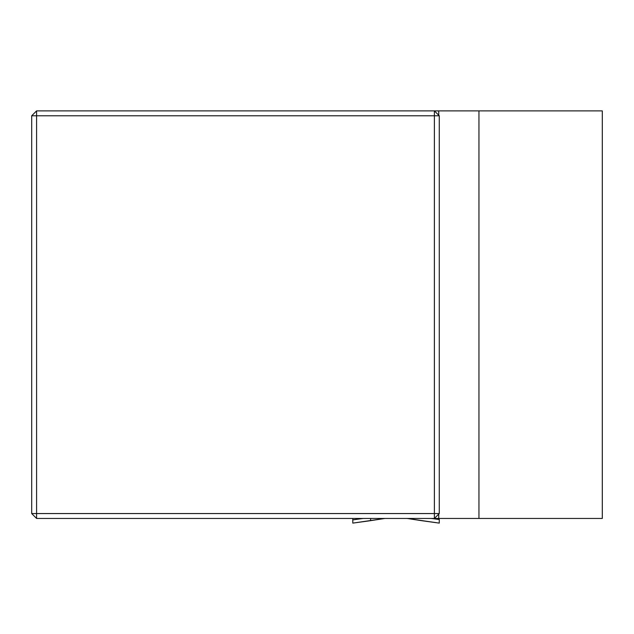 <?xml version="1.0" encoding="UTF-8"?>
<svg xmlns="http://www.w3.org/2000/svg" width="634" height="634" viewBox="0 0 634 634"><rect width="100%" height="100%" fill="white"/><g stroke="black" fill="none" stroke-linecap="round" stroke-linejoin="round"><path stroke-width="0.95" d="M478.947 518.454L478.947 110.887L602.3 110.887L602.3 518.454L36.59 518.454L36.59 513.564L434.377 513.564L434.377 115.776L36.59 115.776L36.59 513.564L31.7 513.564L36.59 518.454M478.947 110.887L434.377 110.887L439.275 115.776L439.275 513.564L434.377 518.454L434.377 513.564L439.275 513.564M31.7 513.564L31.7 115.776L36.59 110.887L434.377 110.887L434.377 115.776L439.275 115.776M438.736 115.237L438.736 110.887M438.736 518.454L438.736 514.103M31.7 115.776L36.59 115.776L36.59 110.887M421.594 520.68L439.267 523.113L439.267 518.454M439.267 519.515L431.231 518.454M439.267 523.113L407.123 518.454M370.803 518.454L370.414 520.696L352.789 523.113L352.789 518.454M352.789 523.113L384.933 518.454M407.186 518.454L421.705 520.696M352.789 519.88L363.147 518.454M384.878 518.454L370.462 520.68"/></g></svg>
